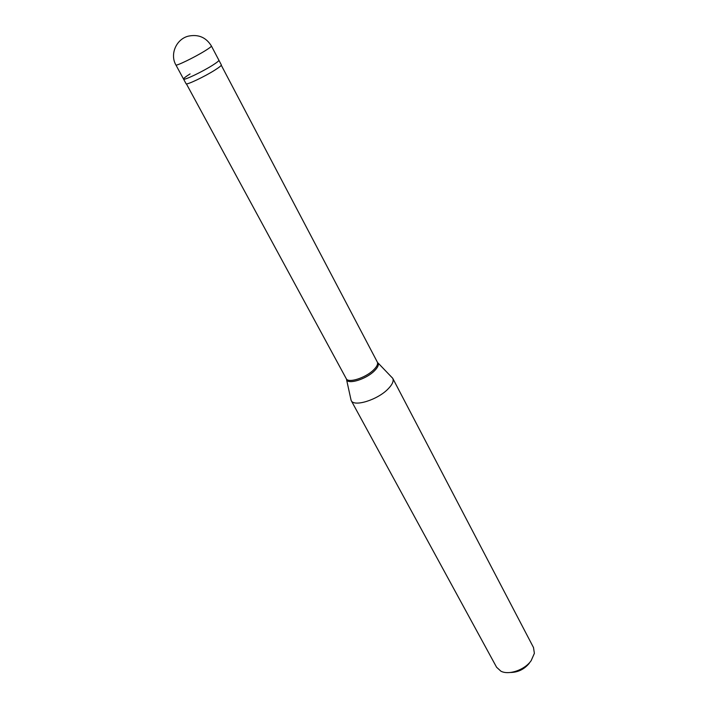<?xml version="1.0" encoding="UTF-8"?>
<svg xmlns="http://www.w3.org/2000/svg" width="708" height="708" viewBox="0 0 708 708"><rect width="100%" height="100%" fill="white"/><g stroke="black" fill="none" stroke-linecap="round" stroke-linejoin="round"><path stroke-width="1.06" d="M175.894 64.95C169.734 54.41 176.106 39.25 188.231 36.17C198.355 34.055 206.081 37.329 211.4 45.985C211.515 46.516 209.391 48.126 205.019 50.834C194.488 57.375 175.805 66.419 175.894 64.95L183.558 79.084C183.567 80.721 202.222 71.853 212.63 65.225C216.949 62.481 219.037 60.817 218.887 60.224C219.037 60.817 216.949 62.481 212.63 65.225C202.222 71.853 183.567 80.721 183.558 79.084C183.434 78.446 185.602 76.73 190.071 73.915M211.4 45.985L221.339 64.888C221.498 65.508 219.427 67.189 215.126 69.933C204.754 76.597 186.116 85.411 186.071 83.712L183.558 79.084M221.277 65.242L377.311 362.054C378.187 363.992 376.957 366.602 373.629 369.886C365.655 377.904 348.097 383.462 346.247 378.665L346.327 378.86M351.115 400.392L346.593 379.762C348.345 384.727 366.24 379.125 374.346 370.948C377.753 367.576 378.984 364.912 378.045 362.965L392.745 378.329C393.958 381.001 392.374 384.568 387.993 389.028C377.444 399.967 353.788 407.224 351.186 400.524L350.726 398.631M392.745 378.329L533.505 647.546L534.381 653.334L531.177 660.635C524.77 669.91 508.866 675.405 500.919 671.202L496.591 667.255L351.186 400.524M529.327 663.219C524.274 669.325 517.946 672.423 510.344 672.485M392.674 378.205L391.427 376.904M186.399 83.863L346.247 378.665"/></g></svg>
